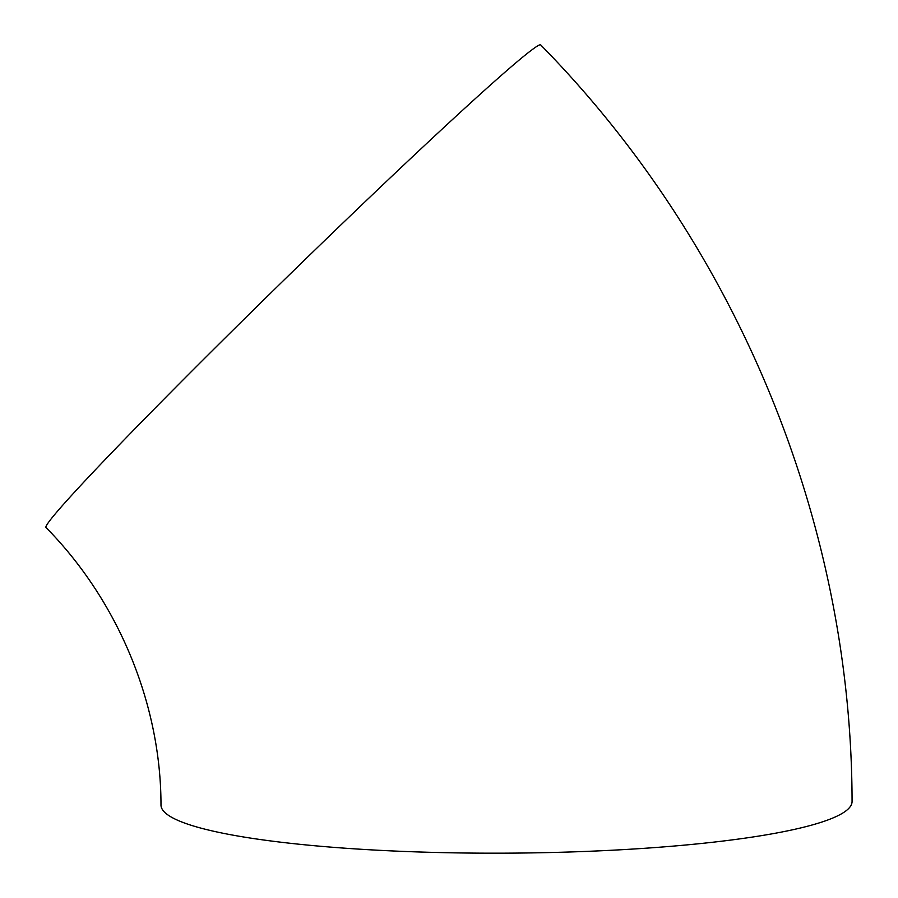 <?xml version="1.0" encoding="UTF-8"?>
<svg xmlns="http://www.w3.org/2000/svg" width="898" height="898" viewBox="0 0 898 898"><rect width="100%" height="100%" fill="white"/><g stroke="black" fill="none" stroke-linecap="round" stroke-linejoin="round"><path stroke-width="1.35" d="M540.675 44.9A345.539 10.866 135.7 0 0 531.919 49.861A345.539 10.866 135.7 0 0 256.413 307.082A345.539 10.866 135.7 0 0 45.933 527.429C118.828 601.402 161.045 705.009 160.989 805.079A345.539 49.884 179.7 0 0 473.673 853.1A345.539 49.884 179.7 0 0 845.77 811.017A345.539 49.884 179.7 0 0 852.067 801.465C851.652 522.535 737.056 244.75 540.675 44.9"/></g></svg>
